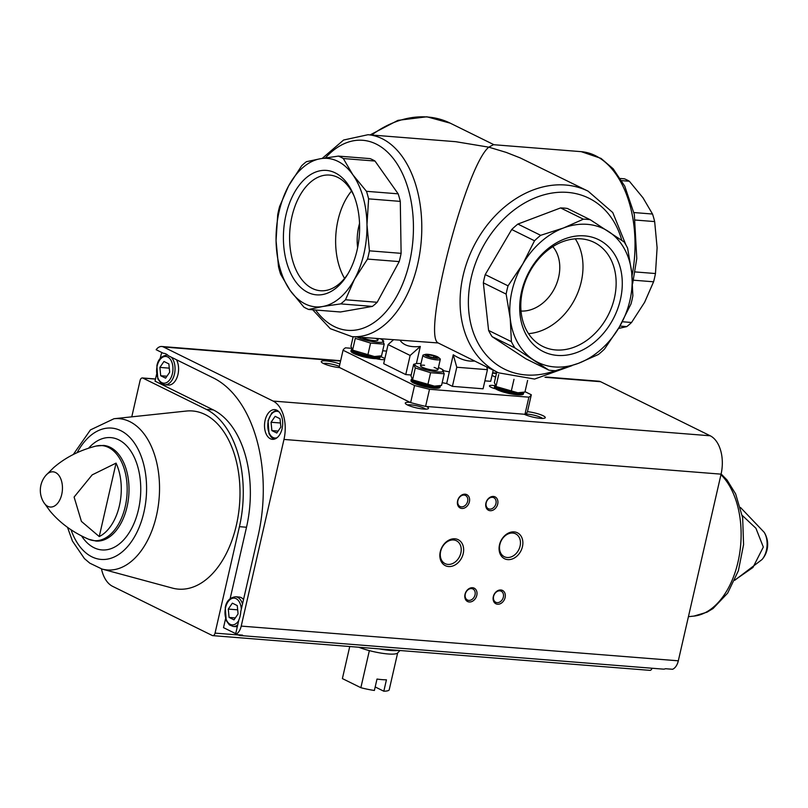 <?xml version="1.0" encoding="UTF-8"?>
<svg xmlns="http://www.w3.org/2000/svg" width="808" height="808" viewBox="0 0 808 808"><rect width="100%" height="100%" fill="white"/><g stroke="black" fill="none" stroke-linecap="round" stroke-linejoin="round"><path stroke-width="1.21" d="M630.977 304.01L619.211 327.26L604.505 349.066A78.931 60.943 -63.7 0 1 598.334 354.52L578.457 363.317L555.631 370.67A78.931 60.943 -63.7 0 1 548.814 370.125L514.898 347.894A78.931 60.943 -63.7 0 1 511.403 341.673L510.242 318.615L506.141 294.092A78.931 60.943 -63.7 0 1 508.04 285.84L522.746 264.034L534.512 240.774A78.931 60.943 -63.7 0 1 540.673 235.32L563.499 227.977L583.376 219.18A78.931 60.943 -63.7 0 1 590.204 219.715L624.119 241.946A78.931 60.943 -63.7 0 1 627.614 248.167L631.715 272.69L632.866 295.748A78.931 60.943 -63.7 0 1 630.977 304.01M631.715 272.69A74.467 57.499 -63.7 0 1 619.211 327.26A74.467 57.499 -63.7 0 1 578.457 363.317A74.467 57.499 -63.7 0 1 533.32 359.742A74.467 57.499 -63.7 0 1 510.242 318.615A74.467 57.499 -63.7 0 1 522.746 264.034A74.467 57.499 -63.7 0 1 563.499 227.977A74.467 57.499 -63.7 0 1 608.636 231.563A74.467 57.499 -63.7 0 1 631.715 272.69M548.814 370.125L526.008 358.873L492.092 336.643A78.931 60.943 -63.7 0 1 488.598 330.432L511.403 341.673M514.898 347.894L492.092 336.643M506.141 294.092L483.346 282.84A78.931 60.943 -63.7 0 1 485.234 274.589L508.04 285.84M534.512 240.774L511.706 229.523A78.931 60.943 -63.7 0 1 517.878 224.069L540.673 235.32M590.204 219.715L567.408 208.474A78.931 60.943 -63.7 0 0 560.58 207.929L517.878 224.069M583.376 219.18L560.58 207.929M618.484 328.492L626.745 326.604A78.931 47.945 -85.5 0 0 631.553 322.483L644.612 302.303L653.581 281.79A78.931 47.945 -85.5 0 0 655.47 273.538L657.106 247.723L654.662 221.584A78.931 47.945 -85.5 0 0 652.521 214.029L642.986 197.798L629.351 181.244A78.931 47.945 -85.5 0 0 624.443 178.821L620.443 178.497M626.745 326.604L619.908 326.058M631.553 322.483L622.332 321.746M653.581 281.79L633.452 280.194M655.47 273.538L635.088 271.922M654.662 221.584L635.381 220.049M652.521 214.029L633.927 212.554M629.351 181.244L621.746 180.638M279.588 206.505A78.931 47.945 -85.5 0 0 277.7 214.756L276.063 240.572A74.467 45.228 -85.5 0 0 290.183 290.496A74.467 45.228 -85.5 0 0 322.665 306.515A74.467 45.228 -85.5 0 0 354.47 279.255A74.467 45.228 -85.5 0 0 366.973 224.674A74.467 45.228 -85.5 0 0 352.844 174.76A74.467 45.228 -85.5 0 0 320.362 158.732A74.467 45.228 -85.5 0 0 288.557 185.992A74.467 45.228 -85.5 0 0 276.063 240.572L278.507 266.711A78.931 47.945 -85.5 0 0 280.639 274.266L290.183 290.496L303.818 307.05A78.931 47.945 -85.5 0 0 308.727 309.474L322.665 306.515L340.693 303.889A78.931 47.945 -85.5 0 0 345.501 299.768L354.47 279.255L367.529 259.075A78.931 47.945 -85.5 0 0 369.418 250.823L366.973 224.674L368.61 198.859A78.931 47.945 -85.5 0 0 366.468 191.314L352.844 174.76L343.299 158.53A78.931 47.945 -85.5 0 0 338.39 156.106L320.362 158.732L306.424 161.691A78.931 47.945 -85.5 0 0 301.616 165.812L288.557 185.992L279.588 206.505M367.529 259.075L399.213 261.59L377.185 302.283A78.931 47.945 -85.5 0 1 372.377 306.404L340.693 303.889M377.185 302.283L345.501 299.768M399.213 261.59A78.931 47.945 -85.5 0 0 401.111 253.338L369.418 250.823M343.299 158.53L374.993 161.044L398.162 193.829A78.931 47.945 -85.5 0 1 400.293 201.384L368.61 198.859M398.162 193.829L366.468 191.314M374.993 161.044A78.931 47.945 -85.5 0 0 370.074 158.621L338.39 156.106M359.55 223.473A37.825 22.977 -85.5 0 0 358.722 226.654A37.825 22.977 -85.5 0 0 357.621 247.672M572.064 365.62L534.583 379.063L498.506 372.821L438.158 342.956L351.945 336.633A101.273 61.509 -85.5 0 0 421.281 240.552A101.273 61.509 -85.5 0 0 367.983 134.724L343.602 140.026L322.19 158.418M416.585 363.57A47.662 8.898 -167.1 0 1 416.413 363.509L420.322 346.46C410.444 347.501 403.727 345.501 400.172 340.461M452.409 386.355L456.783 367.246L487.446 369.68L483.073 388.799L452.409 386.355L446.673 383.527L449.349 371.832A47.662 8.898 -167.1 0 1 443.693 370.751M449.349 371.832L453.258 354.773C460.883 359.661 467.984 361.731 474.549 361.004M498.506 372.821A101.273 78.194 -63.7 0 1 467.297 261.287A101.273 78.194 -63.7 0 1 565.519 185.022A101.273 78.194 -63.7 0 1 588.113 191.173L520.221 157.913L506.202 152.399L488.8 147.167L493.456 144.693L581.225 151.662A101.273 61.509 -85.5 0 1 632.028 275.821M438.158 342.956C421.736 335.694 465.6 166.074 488.8 147.167L455.742 141.693L367.983 134.724M285.941 215.079A62.418 37.915 -85.5 0 0 300.031 286.779A62.418 37.915 -85.5 0 0 347.228 275.023A62.418 37.915 -85.5 0 0 353.591 194.819A62.418 37.915 -85.5 0 0 317.655 171.377A62.418 37.915 -85.5 0 0 285.941 215.079M372.377 306.404L340.421 311.989L308.727 309.474M400.293 201.384L401.111 253.338M584.669 235.875A62.418 48.197 -63.7 0 1 606.939 328.937A62.418 48.197 -63.7 0 1 521.322 322.129A62.418 48.197 -63.7 0 1 584.669 235.875M483.346 282.84L488.598 330.432M511.706 229.523L485.234 274.589M528.886 397.172L429.513 389.284A96.808 18.079 -167.1 0 1 414.565 385.507L343.046 350.228L339.128 367.337L410.636 402.616A96.808 18.079 -167.1 0 0 425.594 406.394L524.968 414.292A96.808 18.079 -167.1 0 0 527.402 411.898L531.321 394.779A96.808 18.079 -167.1 0 1 528.886 397.172L524.968 414.292M343.046 350.228A96.808 18.079 -167.1 0 1 345.491 347.834L351.167 348.278M382.689 350.783L386.577 351.096M492.032 375.397L495.597 377.154M525.028 391.678L531.321 394.779M429.513 389.284L425.594 406.394M414.565 385.507L410.636 402.616M380.255 356.591A8.191 1.525 -167.1 0 1 384.82 358.752M384.679 359.388A8.191 1.525 -167.1 0 1 376.185 358.681M495.617 388.85A8.191 1.525 -167.1 0 1 489.436 385.891A8.191 1.525 -167.1 0 1 494.9 385.679M446.673 383.527A47.662 8.898 -167.1 0 1 442.178 382.679M411.171 375.003L405.757 374.579L383.689 363.691L388.072 344.582L393.334 339.926M493.223 370.216L490.678 381.315L484.891 380.861M420.322 346.46L410.141 355.459L405.757 374.579M410.141 355.459L388.072 344.582M456.783 367.246L453.258 354.773M487.446 369.68L486.689 366.994M351.5 191.062A58.014 35.239 -85.5 0 0 337.986 220.251A58.014 35.239 -85.5 0 0 344.561 278.406M354.207 196.334A58.014 35.239 -85.5 0 0 329.593 175.073A58.014 35.239 -85.5 0 0 291.94 216.594A58.014 35.239 -85.5 0 0 320.412 290.729A58.014 35.239 -85.5 0 0 348.066 273.619M581.194 238.855A58.014 44.794 -63.7 0 1 594.133 242.38A58.014 44.794 -63.7 0 1 608.636 314.231A58.014 44.794 -63.7 0 1 542.804 346.44A58.014 44.794 -63.7 0 1 524.927 282.548A58.014 44.794 -63.7 0 1 581.194 238.855M575.276 238.845A58.014 44.794 -63.7 0 1 575.498 297.879A58.014 44.794 -63.7 0 1 528.523 333.633M552.813 246.642A37.825 29.209 -63.7 0 1 554.884 287.709A37.825 29.209 -63.7 0 1 521.029 311.05M213.413 377.962L168.377 355.752A16.382 9.948 -85.5 0 0 163.721 353.308A16.382 9.948 -85.5 0 0 163.388 353.288L156.156 349.723A12.393 7.525 94.5 0 1 161.762 346.501A12.393 7.525 94.5 0 1 163.499 346.996L273.114 401.071A30.977 18.816 94.5 0 1 283.972 439.441L241.218 626.099A12.393 7.525 94.5 0 1 235.502 634.563L238.855 619.948A16.382 9.948 -85.5 0 0 240.774 611.565L258.106 535.886A127.482 77.437 94.5 0 0 213.413 377.962M164.044 353.338L163.388 353.288M546.046 377.023L598.859 381.214A12.393 7.525 94.5 0 1 600.596 381.709L710.212 435.785A30.977 18.816 94.5 0 1 721.069 474.155L678.316 660.813A12.393 7.525 94.5 0 1 672.599 669.276L665.519 668.721A12.393 7.525 94.5 0 1 663.196 669.125L240.259 635.532A12.393 7.525 94.5 0 0 242.582 635.128L235.502 634.563M160.186 358.58L160.792 355.934A12.393 7.525 94.5 0 1 161.923 352.561M240.259 635.532A12.393 7.525 94.5 0 1 238.522 635.048L237.946 634.765M265.115 420.301A14.898 9.05 -85.5 0 0 272.427 439.33A14.898 9.05 -85.5 0 0 282.618 425.2A14.898 9.05 -85.5 0 0 274.781 409.636A14.898 9.05 -85.5 0 0 265.115 420.301M230.149 598.647L246.511 527.24A94.718 57.53 94.5 0 0 213.302 409.909L155.025 381.154L156.55 374.468M235.714 633.664L223.513 627.644L225.543 618.766M99.243 536.562L81.406 521.392L74.104 497.051L92.183 474.872L116.059 463.115A45.955 27.916 -85.5 0 1 99.243 536.562L116.059 463.115M742.259 515.423L755.935 528.28L763.318 547.067L752.935 567.489L734.815 580.063M131.775 416.847L140.097 380.477A3.525 2.141 94.5 0 1 142.39 377.952A3.525 2.141 94.5 0 1 142.885 378.094L206.222 409.343A94.718 57.53 94.5 0 1 239.431 526.675L215.049 633.119A3.525 2.141 94.5 0 1 212.767 635.644A3.525 2.141 94.5 0 1 212.272 635.502L112.605 586.335A30.977 18.816 94.5 0 1 101.475 568.903M524.23 414.231A9.898 1.848 12.9 0 0 524.22 414.231A11.918 2.222 12.9 0 0 535.906 417.716A11.918 2.222 12.9 0 0 544.966 417.999A11.918 2.222 12.9 0 0 540.421 414.615A11.918 2.222 12.9 0 0 527.452 411.676M410.1 402.354A11.918 2.222 12.9 0 0 405.404 403.505A11.918 2.222 12.9 0 0 407.464 404.959A11.918 2.222 12.9 0 0 419.15 408.444A11.918 2.222 12.9 0 0 428.21 408.727A11.918 2.222 12.9 0 0 426.331 406.454M339.895 363.984A11.918 2.222 12.9 0 0 326.947 360.984A11.918 2.222 12.9 0 0 321.382 362.055A11.918 2.222 12.9 0 0 323.442 363.509A11.918 2.222 12.9 0 0 339.663 367.61M440.269 551.763A14.483 11.191 116.3 0 0 454.722 565.145A14.483 11.191 116.3 0 0 460.227 541.107A14.483 11.191 116.3 0 0 440.269 551.763M499.495 544.845A14.483 11.191 116.3 0 0 513.949 558.227A14.483 11.191 116.3 0 0 519.453 534.199A14.483 11.191 116.3 0 0 499.495 544.845M457.601 500.859A7.444 5.747 116.3 0 0 465.034 507.737A7.444 5.747 116.3 0 0 467.862 495.385A7.444 5.747 116.3 0 0 457.601 500.859M465.004 594.385A7.444 5.747 116.3 0 0 472.438 601.263A7.444 5.747 116.3 0 0 475.266 588.911A7.444 5.747 116.3 0 0 465.004 594.385M485.911 503.111A7.444 5.747 116.3 0 0 493.334 509.989A7.444 5.747 116.3 0 0 496.173 497.637A7.444 5.747 116.3 0 0 485.911 503.111M493.314 596.637A7.444 5.747 116.3 0 0 500.738 603.515A7.444 5.747 116.3 0 0 503.566 591.163A7.444 5.747 116.3 0 0 493.314 596.637M652.036 668.236A3.525 2.141 94.5 0 1 649.864 670.357L212.767 635.644M113.999 418.726L186.375 411.05A89.355 54.277 94.5 0 1 236.38 525.17A89.355 54.277 94.5 0 1 172.316 588.072L102.061 569.064A75.891 46.096 -85.5 0 0 156.459 515.645A75.891 46.096 -85.5 0 0 113.999 418.726L90.445 429.906L73.296 454.49M339.35 366.388A9.898 1.848 12.9 0 0 323.442 363.509M425.715 409.141A9.898 1.848 12.9 0 0 416.867 405.838A9.898 1.848 12.9 0 0 407.464 404.959M542.471 418.413A9.898 1.848 12.9 0 0 534.775 415.383A9.898 1.848 12.9 0 0 525.321 414.07M493.597 596.355A6.161 4.757 116.3 0 0 495.748 602.263A6.161 4.757 116.3 0 0 502.738 598.839A6.161 4.757 116.3 0 0 501.192 591.214A6.161 4.757 116.3 0 0 493.597 596.355M486.194 502.829A6.161 4.757 116.3 0 0 488.345 508.737A6.161 4.757 116.3 0 0 495.334 505.313A6.161 4.757 116.3 0 0 493.799 497.698A6.161 4.757 116.3 0 0 486.194 502.829M465.287 594.102A6.161 4.757 116.3 0 0 467.438 600.011A6.161 4.757 116.3 0 0 474.427 596.597A6.161 4.757 116.3 0 0 472.892 588.971A6.161 4.757 116.3 0 0 465.287 594.102M457.884 500.576A6.161 4.757 116.3 0 0 460.045 506.485A6.161 4.757 116.3 0 0 467.024 503.071A6.161 4.757 116.3 0 0 465.489 495.445A6.161 4.757 116.3 0 0 457.884 500.576M499.879 544.471A12.756 9.848 116.3 0 0 504.333 556.712A12.756 9.848 116.3 0 0 518.817 549.632A12.756 9.848 116.3 0 0 515.625 533.835A12.756 9.848 116.3 0 0 499.879 544.471M440.653 551.379A12.756 9.848 116.3 0 0 445.107 563.63A12.756 9.848 116.3 0 0 459.59 556.54A12.756 9.848 116.3 0 0 456.399 540.744A12.756 9.848 116.3 0 0 440.653 551.379M176.457 359.732A14.898 9.05 94.5 0 1 177.982 374.387A14.898 9.05 94.5 0 1 168.317 385.042L164.781 384.76A14.898 9.05 -85.5 0 0 174.417 374.225A14.898 9.05 -85.5 0 0 171.256 357.166M237.299 626.735A14.898 9.05 94.5 0 1 236.714 626.725L233.179 626.442A14.898 9.05 -85.5 0 0 237.714 624.917M242.511 603.96A14.898 9.05 -85.5 0 0 235.532 596.748L239.067 597.031A14.898 9.05 94.5 0 1 243.531 599.506M233.987 619.847L229.088 617.423L228.27 609.091L232.361 603.162L237.259 605.586L238.077 613.918L233.987 619.847M280.043 418.756L275.144 416.332L271.064 422.261L271.882 430.593L276.78 433.017L280.861 427.089L280.043 418.756M237.673 609.828L228.27 609.091M235.32 617.918L229.088 617.423M280.467 422.998L271.064 422.261M278.104 431.088L271.882 430.593M165.6 378.164L160.701 375.74L159.883 367.408L163.963 361.479L168.862 363.903L169.68 372.236L165.6 378.164M169.276 368.155L159.883 367.408M166.923 376.235L160.701 375.74M349.743 646.521L342.39 678.589L360.863 687.699A24.129 4.505 12.9 0 0 374.387 690.466L377.003 679.053A24.129 4.505 -167.1 0 0 386.436 679.801L383.82 691.214A24.129 4.505 12.9 0 0 389.173 689.951L397.657 652.904M375.195 686.952L383.82 691.214M360.863 687.699L369.357 650.622A24.129 4.505 12.9 0 0 388.022 653.965A24.129 4.505 12.9 0 0 397.526 653.036L400.011 650.511M379.194 648.854A26.805 5.01 12.9 0 0 390.527 650.45A26.805 5.01 12.9 0 0 398.516 650.389M358.752 647.238A24.129 4.505 12.9 0 0 369.357 650.622M411.555 379.154A14.898 2.777 12.9 0 0 411.232 379.578A14.898 2.777 12.9 0 0 413.949 381.972A14.898 2.777 12.9 0 0 429.906 386.557A14.898 2.777 12.9 0 0 440.259 386.224A14.898 2.777 12.9 0 0 440.198 385.79M411.232 379.578L410.979 380.669A14.898 2.777 12.9 0 0 413.696 383.063A14.898 2.777 12.9 0 0 429.654 387.648A14.898 2.777 12.9 0 0 440.017 387.325L440.259 386.224M434.401 386.163A14.817 2.767 12.9 0 0 439.39 386.012L441.552 385.416L434.451 386.143L412.11 379.76A14.817 2.767 12.9 0 0 434.401 386.163M413.625 364.327L415.302 367.973L412.636 379.598L410.959 375.952L413.625 364.327L415.787 363.721A14.817 2.767 12.9 0 0 420.322 368.014A14.817 2.767 12.9 0 0 437.663 371.902A14.817 2.767 12.9 0 0 443.057 369.973A14.817 2.767 12.9 0 0 438.421 367.579M415.302 367.973L430.593 372.7L444.218 373.781L442.531 370.135M444.218 373.781L441.552 385.416M430.593 372.7L427.927 384.325M424.543 365.267A8.938 1.666 12.9 0 0 420.594 366.085A8.938 1.666 12.9 0 0 434.31 370.246A8.938 1.666 12.9 0 0 437.704 370.003A8.938 1.666 12.9 0 0 434.128 367.408M420.998 363.59A14.817 2.767 12.9 0 0 415.787 363.721M436.128 357.793L436.835 357.338L433.896 355.884A5.161 0.959 12.9 0 0 428.886 354.874A5.161 0.959 12.9 0 0 426.826 355.318A5.161 0.959 12.9 0 0 427.008 355.55A5.161 0.959 12.9 0 0 429.765 356.772A5.161 0.959 12.9 0 0 434.775 357.782A5.161 0.959 12.9 0 0 436.512 357.722A5.161 0.959 12.9 0 0 436.835 357.338A5.161 0.959 12.9 0 0 433.896 355.884L428.886 354.874L426.826 355.318M425.382 354.399L423.503 354.914A8.938 1.666 12.9 0 0 422.887 355.338A8.938 1.666 12.9 0 0 431.23 358.964A8.938 1.666 12.9 0 0 440.31 359.328A8.938 1.666 12.9 0 0 439.946 358.681L438.471 357.399A7.11 1.323 12.9 0 0 437.461 356.772A7.11 1.323 12.9 0 0 430.987 354.793A7.11 1.323 12.9 0 0 425.382 354.399A7.11 1.323 12.9 0 0 431.533 357.621A7.11 1.323 12.9 0 0 438.471 357.399M428.553 356.358L428.886 354.874M433.502 357.631L433.896 355.884M494.951 385.78A14.898 2.777 12.9 0 0 494.627 386.204A14.898 2.777 12.9 0 0 497.344 388.587A14.898 2.777 12.9 0 0 513.302 393.173A14.898 2.777 12.9 0 0 523.665 392.85A14.898 2.777 12.9 0 0 523.594 392.415M494.627 386.204L494.375 387.295A14.898 2.777 12.9 0 0 497.102 389.678A14.898 2.777 12.9 0 0 513.06 394.274A14.898 2.777 12.9 0 0 523.412 393.94L523.665 392.85M517.797 392.789A14.817 2.767 12.9 0 0 522.786 392.637L524.947 392.031L517.847 392.769L495.506 386.386A14.817 2.767 12.9 0 0 517.797 392.789M498.698 374.589L496.031 386.224L494.355 382.578L496.779 371.973M527.614 380.406L524.947 392.031M513.989 379.326L511.333 390.951M351.541 349.551A14.898 2.777 12.9 0 0 351.217 349.975A14.898 2.777 12.9 0 0 353.934 352.359A14.898 2.777 12.9 0 0 369.892 356.944A14.898 2.777 12.9 0 0 380.245 356.621A14.898 2.777 12.9 0 0 380.184 356.187M351.217 349.975L350.965 351.066A14.898 2.777 12.9 0 0 353.682 353.45A14.898 2.777 12.9 0 0 369.64 358.035A14.898 2.777 12.9 0 0 380.002 357.712L380.245 356.621M351.803 349.904L352.096 350.157A14.817 2.767 12.9 0 0 374.387 356.56A14.817 2.767 12.9 0 0 379.376 356.409L381.538 355.803L374.437 356.54L351.813 349.904M367.913 354.722L370.579 343.087L355.288 338.36L352.621 349.995L350.945 346.349L353.147 336.734M370.579 343.087L384.204 344.168L382.517 340.522M384.204 344.168L381.538 355.803M361.843 337.421A8.938 1.666 12.9 0 0 374.296 340.643A8.938 1.666 12.9 0 0 377.69 340.4A8.938 1.666 12.9 0 0 375.973 338.542M357.176 337.047A14.817 2.767 12.9 0 0 377.649 342.299A14.817 2.767 12.9 0 0 383.043 340.36A14.817 2.767 12.9 0 0 380.639 338.916M371.731 135.017A101.273 78.194 -63.7 0 1 427.685 117.019A101.273 78.194 -63.7 0 1 450.278 123.18L426.856 116.786L397.95 120.352L370.145 134.896M315.605 310.019A95.314 57.893 -85.5 0 0 393.94 300.96A95.314 57.893 -85.5 0 0 402.172 172.963A95.314 57.893 -85.5 0 0 325.392 157.903M555.288 370.66A95.314 73.599 -63.7 0 1 468.63 295.021A95.314 73.599 -63.7 0 1 567.61 192.395A95.314 73.599 -63.7 0 1 621.786 240.35M600.596 381.709L544.986 377.286M496.445 373.437L492.557 373.124M340.572 361.055L163.499 346.996M678.316 660.813L241.218 626.099M96.001 446.066L103.535 445.43A47.955 29.128 -85.5 0 1 128.775 495.546A47.955 29.128 -85.5 0 1 95.94 541.047L88.597 539.229A47.692 28.967 -85.5 0 0 126.937 495.395A47.692 28.967 -85.5 0 0 96.001 446.066C79.457 450.309 65.317 457.52 53.581 467.691L45.975 475.266A22.937 22.937 0 0 0 43.814 502.505A17.655 10.726 -85.5 0 0 47.803 506.333A17.655 10.726 -85.5 0 0 62.408 486.335A17.655 10.726 -85.5 0 0 45.975 475.266M734.704 580.316L762.025 559.54A17.655 10.726 -85.5 0 0 764.186 532.31L740.492 507.485M155.489 379.093L142.885 378.094M213.302 409.909L206.222 409.343M710.212 435.785L273.114 401.071M721.069 474.155L283.972 439.441M238.36 634.967L215.049 633.119M246.511 527.24L239.431 526.675M81.598 535.957A56.328 34.209 -85.5 0 0 128.331 533.957A56.328 34.209 -85.5 0 0 134.391 457.55A56.328 34.209 -85.5 0 0 88.567 448.198M71.023 529.765A65.872 40.006 -85.5 0 0 129.169 544.693A65.872 40.006 -85.5 0 0 136.926 447.076A65.872 40.006 -85.5 0 0 77.144 452.642M721.11 473.942L727.038 480.013L735.644 493.92L742.663 517.867L743.572 544.612L738.391 570.721L727.675 593.102L713.05 608.535L707.02 612.181L694.001 616.08A75.891 46.096 -85.5 0 0 738.946 557.51A75.891 46.096 -85.5 0 0 720.948 474.69M241.319 609.161A13.403 8.141 -85.5 0 0 234.29 598.142A13.403 8.141 -85.5 0 0 225.533 607.737A13.403 8.141 -85.5 0 0 228.563 623.14A13.403 8.141 -85.5 0 0 238.703 620.595M279.083 411.929A13.403 8.141 -85.5 0 0 268.327 420.907A13.403 8.141 -85.5 0 0 277.033 437.744M167.781 355.156A14.898 9.05 -85.5 0 0 167.135 355.066C161.428 355.884 158.004 359.469 156.873 365.812L157.812 378.891L161.024 383.234L164.781 384.76M157.146 366.054A13.403 8.141 -85.5 0 0 166.054 382.82A13.403 8.141 -85.5 0 0 171.144 360.59A13.403 8.141 -85.5 0 0 157.146 366.054M487.052 368.266L487.274 367.286M493.971 144.733L450.278 123.18M632.614 283.739L636.785 258.56L634.33 214.423L624.746 186.143L613.161 168.781L601 158.378L581.225 151.662M351.945 336.633L330.27 328.664L312.726 309.797M588.113 191.173L612.757 212.554L625.937 244.976M496.526 373.094L492.638 372.781M340.653 360.711L161.762 346.501M88.597 539.229C72.932 532.432 60.105 523.079 50.126 511.191L43.814 502.505M155.51 378.992L142.39 377.952M102.061 569.064L89.809 563.166L84.446 558.611L72.437 541.057L67.508 527.331M762.025 559.54A22.937 22.937 0 0 0 764.186 532.31M694.001 616.08L688.426 616.676M233.179 626.442L229.411 624.917L226.21 620.574L225.26 607.495C226.392 601.152 229.815 597.567 235.532 596.748M274.144 439.199L271.124 437.088L269.003 433.745L268.054 420.665L271.831 412.888L276.467 410.04M167.731 355.116L167.135 355.066M437.926 369.731L440.31 359.328M420.503 365.741L422.887 355.338M377.912 340.128L378.235 338.724"/></g></svg>
